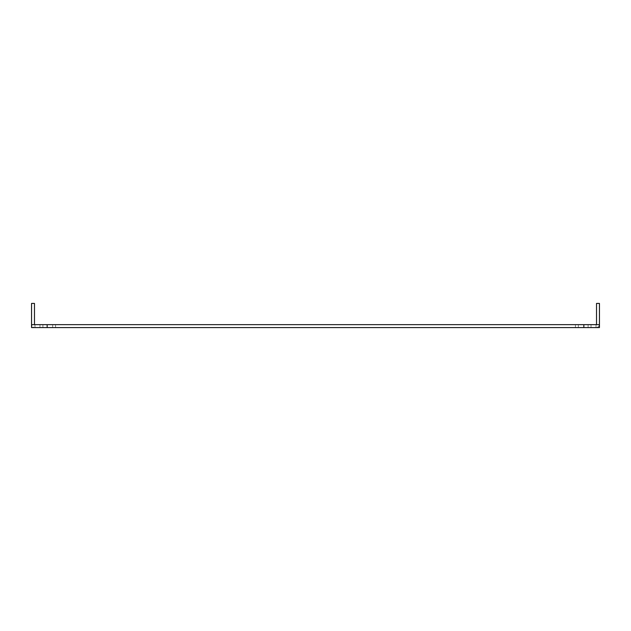 <?xml version="1.0" encoding="UTF-8"?>
<svg xmlns="http://www.w3.org/2000/svg" width="631" height="631" viewBox="0 0 631 631"><rect width="100%" height="100%" fill="white"/><g stroke="black" fill="none" stroke-linecap="round" stroke-linejoin="round"><path stroke-width="0.47" stroke-dasharray="3.15 2.37" d="M599.45 324.16L599.45 303.424L596.524 303.424L596.524 324.16A0.489 0.489 0 0 1 596.035 324.649L599.45 324.649L596.035 324.649L596.035 327.576A3.415 3.415 0 0 0 599.45 324.16M596.035 324.649L596.035 327.576L599.45 327.576L596.035 327.576L596.035 324.649L596.035 327.576A3.415 3.415 0 0 0 599.418 324.649M599.45 327.576L599.45 324.649L599.45 327.576L31.55 327.576L34.965 327.576L31.55 327.576L31.55 324.649L599.45 324.649L599.45 327.576M31.55 324.649L34.965 324.649L31.55 324.649L31.55 327.576L31.55 324.649M591.026 324.649L575.425 324.649L591.026 324.649L575.425 324.649L591.026 324.649L591.026 327.576L575.425 327.576L591.026 327.576L575.425 327.576L591.026 327.576L591.026 324.649M55.575 324.649L39.974 324.649L55.575 324.649L39.974 324.649L55.575 324.649L55.575 327.576L39.974 327.576L55.575 327.576L39.974 327.576L55.575 327.576L55.575 324.649M588.1 324.649L578.351 324.649L588.1 324.649L578.351 324.649L588.1 324.649L588.1 327.576L578.351 327.576L588.1 327.576L578.351 327.576L588.1 327.576L588.1 324.649M52.649 324.649L42.9 324.649L52.649 324.649L42.9 324.649L52.649 324.649L52.649 327.576L42.9 327.576L52.649 327.576L42.9 327.576L52.649 327.576L52.649 324.649M34.965 324.649L34.965 327.576L34.965 324.649A0.489 0.489 0 0 1 34.476 324.16L34.476 303.424L31.55 303.424L31.55 324.16A3.415 3.415 0 0 0 34.965 327.576A3.415 3.415 0 0 1 31.582 324.649M47.151 324.649L47.151 327.576M583.849 327.576L583.849 324.649M575.425 327.576L575.425 324.649L575.425 327.576M39.974 327.576L39.974 324.649L39.974 327.576M578.351 327.576L578.351 324.649L578.351 327.576M42.9 327.576L42.9 324.649L42.9 327.576"/><path stroke-width="0.95" d="M596.035 324.649A0.489 0.489 0 0 0 596.524 324.16L596.524 303.424L599.45 303.424L599.45 324.16A3.415 3.415 0 0 1 599.418 324.649M47.151 324.649L31.55 324.649L31.55 327.576L599.45 327.576L599.45 324.649L47.151 324.649L47.151 327.576M31.582 324.649A3.415 3.415 0 0 1 31.55 324.16L31.55 303.424L34.476 303.424L34.476 324.16A0.489 0.489 0 0 0 34.965 324.649M583.849 324.649L583.849 327.576"/></g></svg>
